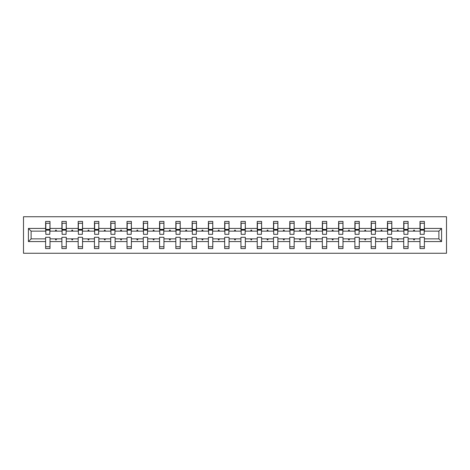 <?xml version="1.0" encoding="UTF-8"?>
<svg xmlns="http://www.w3.org/2000/svg" width="470" height="470" viewBox="0 0 470 470"><rect width="100%" height="100%" fill="white"/><g stroke="black" fill="none" stroke-linecap="round" stroke-linejoin="round"><path stroke-width="0.7" d="M23.5 253.26L446.5 253.26L446.5 216.741L23.5 216.741L23.5 253.26M441.594 241.574L438.886 238.86L438.886 231.14L441.594 228.426L441.594 241.574L424.381 241.574L424.381 237.297L419.998 237.297L419.998 238.86L408.101 238.86L408.101 237.297L403.718 237.297L403.718 238.86L391.827 238.86L391.827 237.297L387.445 237.297L387.445 238.86L375.548 238.86L375.548 237.297L371.165 237.297L371.165 238.86L359.268 238.86L359.268 237.297L354.891 237.297L354.891 238.86L342.994 238.86L342.994 237.297L338.612 237.297L338.612 238.86L326.715 238.86L326.715 237.297L322.332 237.297L322.332 238.86L310.441 238.86L310.441 237.297L306.058 237.297L306.058 238.86L294.161 238.86L294.161 237.297L289.779 237.297L289.779 238.86L277.882 238.86L277.882 237.297L273.505 237.297L273.505 238.86L261.608 238.86L261.608 237.297L257.225 237.297L257.225 238.86L245.328 238.86L245.328 237.297L240.946 237.297L240.946 238.86L229.055 238.86L229.055 237.297L224.672 237.297L224.672 238.86L212.775 238.86L212.775 237.297L208.392 237.297L208.392 238.86L196.495 238.86L196.495 237.297L192.118 237.297L192.118 238.86L180.221 238.86L180.221 237.297L175.839 237.297L175.839 238.86L163.942 238.86L163.942 237.297L159.559 237.297L159.559 238.86L147.668 238.86L147.668 237.297L143.285 237.297L143.285 238.86L131.388 238.86L131.388 237.297L127.006 237.297L127.006 238.86L115.109 238.86L115.109 237.297L110.732 237.297L110.732 238.86L98.835 238.86L98.835 237.297L94.452 237.297L94.452 238.86L82.556 238.86L82.556 237.297L78.173 237.297L78.173 238.86L66.282 238.86L66.282 237.297L61.899 237.297L61.899 238.86L50.002 238.86L50.002 248.565L45.619 248.565L45.619 238.86L31.114 238.86L28.406 241.574L28.406 228.426L31.114 231.14L31.114 238.86M424.381 241.574L424.381 248.565L419.998 248.565L419.998 238.86M438.886 231.14L424.381 231.14L424.381 221.435L419.998 221.435L419.998 228.426L408.101 228.426L407.895 232.703M420.204 232.703L419.998 228.426M419.998 241.574L408.101 241.574L408.101 248.565L403.718 248.565L403.718 238.86M408.101 228.426L408.101 221.435L403.718 221.435L403.718 228.426L391.827 228.426L391.616 232.703M403.93 232.703L403.718 228.426M403.718 241.574L391.827 241.574L391.827 248.565L387.445 248.565L387.445 238.86M391.827 228.426L391.827 221.435L387.445 221.435L387.445 228.426L375.548 228.426L375.342 232.703M387.65 232.703L387.445 228.426M387.445 241.574L375.548 241.574L375.548 248.565L371.165 248.565L371.165 238.86M375.548 228.426L375.548 221.435L371.165 221.435L371.165 228.426L359.268 228.426L359.062 232.703M371.376 232.703L371.165 228.426M371.165 241.574L359.268 241.574L359.268 248.565L354.891 248.565L354.891 238.86M359.268 228.426L359.268 221.435L354.891 221.435L354.891 228.426L342.994 228.426L342.783 232.703M355.097 232.703L354.891 228.426M354.891 241.574L342.994 241.574L342.994 248.565L338.612 248.565L338.612 238.86M342.994 228.426L342.994 221.435L338.612 221.435L338.612 228.426L326.715 228.426L326.509 232.703M338.817 232.703L338.612 228.426M338.612 241.574L326.715 241.574L326.715 248.565L322.332 248.565L322.332 238.86M326.715 228.426L326.715 221.435L322.332 221.435L322.332 228.426L310.441 228.426L310.229 232.703M322.543 232.703L322.332 228.426M322.332 241.574L310.441 241.574L310.441 248.565L306.058 248.565L306.058 238.86M310.441 228.426L310.441 221.435L306.058 221.435L306.058 228.426L294.161 228.426L293.956 232.703M306.264 232.703L306.058 228.426M306.058 241.574L294.161 241.574L294.161 248.565L289.779 248.565L289.779 238.86M294.161 228.426L294.161 221.435L289.779 221.435L289.779 228.426L277.882 228.426L277.676 232.703M289.99 232.703L289.779 228.426M289.779 241.574L277.882 241.574L277.882 248.565L273.505 248.565L273.505 238.86M277.882 228.426L277.882 221.435L273.505 221.435L273.505 228.426L261.608 228.426L261.396 232.703M273.71 232.703L273.505 228.426M273.505 241.574L261.608 241.574L261.608 248.565L257.225 248.565L257.225 238.86M261.608 228.426L261.608 221.435L257.225 221.435L257.225 228.426L245.328 228.426L245.123 232.703M257.431 232.703L257.225 228.426M257.225 241.574L245.328 241.574L245.328 248.565L240.946 248.565L240.946 238.86M245.328 228.426L245.328 221.435L240.946 221.435L240.946 228.426L229.055 228.426L228.843 232.703M241.157 232.703L240.946 228.426M240.946 241.574L229.055 241.574L229.055 248.565L224.672 248.565L224.672 238.86M229.055 228.426L229.055 221.435L224.672 221.435L224.672 228.426L212.775 228.426L212.569 232.703M224.877 232.703L224.672 228.426M224.672 241.574L212.775 241.574L212.775 248.565L208.392 248.565L208.392 238.86M212.775 228.426L212.775 221.435L208.392 221.435L208.392 228.426L196.495 228.426L196.29 232.703M208.604 232.703L208.392 228.426M208.392 241.574L196.495 241.574L196.495 248.565L192.118 248.565L192.118 238.86M196.495 228.426L196.495 221.435L192.118 221.435L192.118 228.426L180.221 228.426L180.01 232.703M192.324 232.703L192.118 228.426M192.118 241.574L180.221 241.574L180.221 248.565L175.839 248.565L175.839 238.86M180.221 228.426L180.221 221.435L175.839 221.435L175.839 228.426L163.942 228.426L163.736 232.703M176.044 232.703L175.839 228.426M175.839 241.574L163.942 241.574L163.942 248.565L159.559 248.565L159.559 238.86M163.942 228.426L163.942 221.435L159.559 221.435L159.559 228.426L147.668 228.426L147.457 232.703M159.771 232.703L159.559 228.426M159.559 241.574L147.668 241.574L147.668 248.565L143.285 248.565L143.285 238.86M147.668 228.426L147.668 221.435L143.285 221.435L143.285 228.426L131.388 228.426L131.183 232.703M143.491 232.703L143.285 228.426M143.285 241.574L131.388 241.574L131.388 248.565L127.006 248.565L127.006 238.86M131.388 228.426L131.388 221.435L127.006 221.435L127.006 228.426L115.109 228.426L114.903 232.703M127.217 232.703L127.006 228.426M127.006 241.574L115.109 241.574L115.109 248.565L110.732 248.565L110.732 238.86M115.109 228.426L115.109 221.435L110.732 221.435L110.732 228.426L98.835 228.426L98.624 232.703M110.938 232.703L110.732 228.426M110.732 241.574L98.835 241.574L98.835 248.565L94.452 248.565L94.452 238.86M98.835 228.426L98.835 221.435L94.452 221.435L94.452 228.426L82.556 228.426L82.35 232.703M94.658 232.703L94.452 228.426M94.452 241.574L82.556 241.574L82.556 248.565L78.173 248.565L78.173 238.86M82.556 228.426L82.556 221.435L78.173 221.435L78.173 228.426L66.282 228.426L66.07 232.703M78.384 232.703L78.173 228.426M78.173 241.574L66.282 241.574L66.282 248.565L61.899 248.565L61.899 238.86M66.282 228.426L66.282 221.435L61.899 221.435L61.899 228.426L50.002 228.426L50.002 221.435L45.619 221.435L45.619 228.426L28.406 228.426M62.105 232.703L61.899 228.426M50.002 238.86L50.002 237.297L45.619 237.297L45.619 238.86M45.831 232.703L45.619 228.426M424.381 231.14L424.169 232.703M408.101 241.574L408.101 238.86M391.827 241.574L391.827 238.86M375.548 241.574L375.548 238.86M359.268 241.574L359.268 238.86M342.994 241.574L342.994 238.86M326.715 241.574L326.715 238.86M310.441 241.574L310.441 238.86M294.161 241.574L294.161 238.86M277.882 241.574L277.882 238.86M261.608 241.574L261.608 238.86M245.328 241.574L245.328 238.86M229.055 241.574L229.055 238.86M212.775 241.574L212.775 238.86M196.495 241.574L196.495 238.86M180.221 241.574L180.221 238.86M163.942 241.574L163.942 238.86M147.668 241.574L147.668 238.86M131.388 241.574L131.388 238.86M115.109 241.574L115.109 238.86M98.835 241.574L98.835 238.86M82.556 241.574L82.556 238.86M66.282 241.574L66.282 238.86M441.594 228.426L424.381 228.426M61.899 241.574L50.002 241.574M45.619 241.574L28.406 241.574M413.412 231.14L414.693 231.14L414.311 230.094L413.788 230.094L413.412 231.14L408.101 231.14M419.998 231.14L414.693 231.14M413.412 238.86L413.788 239.906L414.311 239.906L414.693 238.86M397.132 231.14L398.413 231.14L398.031 230.094L397.514 230.094L397.132 231.14L391.827 231.14M403.718 231.14L398.413 231.14M397.132 238.86L397.514 239.906L398.031 239.906L398.413 238.86M380.853 231.14L382.134 231.14L381.757 230.094L381.235 230.094L380.853 231.14L375.548 231.14M387.445 231.14L382.134 231.14M380.853 238.86L381.235 239.906L381.757 239.906L382.134 238.86M364.579 231.14L365.86 231.14L365.478 230.094L364.955 230.094L364.579 231.14L359.268 231.14M371.165 231.14L365.86 231.14M364.579 238.86L364.955 239.906L365.478 239.906L365.86 238.86M348.299 231.14L349.58 231.14L349.204 230.094L348.681 230.094L348.299 231.14L342.994 231.14M354.891 231.14L349.58 231.14M348.299 238.86L348.681 239.906L349.204 239.906L349.58 238.86M332.026 231.14L333.306 231.14L332.924 230.094L332.402 230.094L332.026 231.14L326.715 231.14M338.612 231.14L333.306 231.14M332.026 238.86L332.402 239.906L332.924 239.906L333.306 238.86M315.746 231.14L317.027 231.14L316.645 230.094L316.128 230.094L315.746 231.14L310.441 231.14M322.332 231.14L317.027 231.14M315.746 238.86L316.128 239.906L316.645 239.906L317.027 238.86M299.466 231.14L300.747 231.14L300.371 230.094L299.848 230.094L299.466 231.14L294.161 231.14M306.058 231.14L300.747 231.14M299.466 238.86L299.848 239.906L300.371 239.906L300.747 238.86M283.193 231.14L284.473 231.14L284.091 230.094L283.569 230.094L283.193 231.14L277.882 231.14M289.779 231.14L284.473 231.14M283.193 238.86L283.569 239.906L284.091 239.906L284.473 238.86M266.913 231.14L268.194 231.14L267.818 230.094L267.295 230.094L266.913 231.14L261.608 231.14M273.505 231.14L268.194 231.14M266.913 238.86L267.295 239.906L267.818 239.906L268.194 238.86M250.639 231.14L251.92 231.14L251.538 230.094L251.015 230.094L250.639 231.14L245.328 231.14M257.225 231.14L251.92 231.14M250.639 238.86L251.015 239.906L251.538 239.906L251.92 238.86M234.36 231.14L235.64 231.14L235.258 230.094L234.742 230.094L234.36 231.14L229.055 231.14M240.946 231.14L235.64 231.14M234.36 238.86L234.742 239.906L235.258 239.906L235.64 238.86M218.08 231.14L219.361 231.14L218.985 230.094L218.462 230.094L218.08 231.14L212.775 231.14M224.672 231.14L219.361 231.14M218.08 238.86L218.462 239.906L218.985 239.906L219.361 238.86M201.806 231.14L203.087 231.14L202.705 230.094L202.182 230.094L201.806 231.14L196.495 231.14M208.392 231.14L203.087 231.14M201.806 238.86L202.182 239.906L202.705 239.906L203.087 238.86M185.527 231.14L186.807 231.14L186.431 230.094L185.909 230.094L185.527 231.14L180.221 231.14M192.118 231.14L186.807 231.14M185.527 238.86L185.909 239.906L186.431 239.906L186.807 238.86M169.253 231.14L170.534 231.14L170.152 230.094L169.629 230.094L169.253 231.14L163.942 231.14M175.839 231.14L170.534 231.14M169.253 238.86L169.629 239.906L170.152 239.906L170.534 238.86M152.973 231.14L154.254 231.14L153.872 230.094L153.355 230.094L152.973 231.14L147.668 231.14M159.559 231.14L154.254 231.14M152.973 238.86L153.355 239.906L153.872 239.906L154.254 238.86M136.694 231.14L137.974 231.14L137.598 230.094L137.076 230.094L136.694 231.14L131.388 231.14M143.285 231.14L137.974 231.14M136.694 238.86L137.076 239.906L137.598 239.906L137.974 238.86M120.42 231.14L121.701 231.14L121.319 230.094L120.796 230.094L120.42 231.14L115.109 231.14M127.006 231.14L121.701 231.14M120.42 238.86L120.796 239.906L121.319 239.906L121.701 238.86M104.14 231.14L105.421 231.14L105.045 230.094L104.522 230.094L104.14 231.14L98.835 231.14M110.732 231.14L105.421 231.14M104.14 238.86L104.522 239.906L105.045 239.906L105.421 238.86M87.867 231.14L89.147 231.14L88.765 230.094L88.242 230.094L87.867 231.14L82.556 231.14M94.452 231.14L89.147 231.14M87.867 238.86L88.242 239.906L88.765 239.906L89.147 238.86M71.587 231.14L72.868 231.14L72.486 230.094L71.969 230.094L71.587 231.14L66.282 231.14M78.173 231.14L72.868 231.14M71.587 238.86L71.969 239.906L72.486 239.906L72.868 238.86M55.307 231.14L56.588 231.14L56.212 230.094L55.689 230.094L55.307 231.14L50.002 231.14L50.002 228.426M61.899 231.14L56.588 231.14M55.307 238.86L55.689 239.906L56.212 239.906L56.588 238.86M50.002 231.14L49.797 232.703M45.619 231.14L31.114 231.14M438.886 238.86L424.381 238.86M45.831 230.147L45.831 223.262L50.002 223.262L49.797 234.324L45.831 234.324L45.831 230.147L49.797 230.147M45.619 246.738L50.002 246.738M62.105 230.147L62.105 223.262L66.282 223.262L66.07 234.324L62.105 234.324L62.105 230.147L66.07 230.147M61.899 246.738L66.282 246.738M78.384 230.147L78.384 223.262L82.556 223.262L82.35 234.324L78.384 234.324L78.384 230.147L82.35 230.147M78.173 246.738L82.556 246.738M94.658 230.147L94.658 223.262L98.835 223.262L98.624 234.324L94.658 234.324L94.658 230.147L98.624 230.147M94.452 246.738L98.835 246.738M110.938 230.147L110.938 223.262L115.109 223.262L114.903 234.324L110.938 234.324L110.938 230.147L114.903 230.147M110.732 246.738L115.109 246.738M127.217 230.147L127.217 223.262L131.388 223.262L131.183 234.324L127.217 234.324L127.217 230.147L131.183 230.147M127.006 246.738L131.388 246.738M143.491 230.147L143.491 223.262L147.668 223.262L147.457 234.324L143.491 234.324L143.491 230.147L147.457 230.147M143.285 246.738L147.668 246.738M159.771 230.147L159.771 223.262L163.942 223.262L163.736 234.324L159.771 234.324L159.771 230.147L163.736 230.147M159.559 246.738L163.942 246.738M176.044 230.147L176.044 223.262L180.221 223.262L180.01 234.324L176.044 234.324L176.044 230.147L180.01 230.147M175.839 246.738L180.221 246.738M192.324 230.147L192.324 223.262L196.495 223.262L196.29 234.324L192.324 234.324L192.324 230.147L196.29 230.147M192.118 246.738L196.495 246.738M208.604 230.147L208.604 223.262L212.775 223.262L212.569 234.324L208.604 234.324L208.604 230.147L212.569 230.147M208.392 246.738L212.775 246.738M224.877 230.147L224.877 223.262L229.055 223.262L228.843 234.324L224.877 234.324L224.877 230.147L228.843 230.147M224.672 246.738L229.055 246.738M241.157 230.147L241.157 223.262L245.328 223.262L245.123 234.324L241.157 234.324L241.157 230.147L245.123 230.147M240.946 246.738L245.328 246.738M257.431 230.147L257.431 223.262L261.608 223.262L261.396 234.324L257.431 234.324L257.431 230.147L261.396 230.147M257.225 246.738L261.608 246.738M273.71 230.147L273.71 223.262L277.882 223.262L277.676 234.324L273.71 234.324L273.71 230.147L277.676 230.147M273.505 246.738L277.882 246.738M289.99 230.147L289.99 223.262L294.161 223.262L293.956 234.324L289.99 234.324L289.99 230.147L293.956 230.147M289.779 246.738L294.161 246.738M306.264 230.147L306.264 223.262L310.441 223.262L310.229 234.324L306.264 234.324L306.264 230.147L310.229 230.147M306.058 246.738L310.441 246.738M322.543 230.147L322.543 223.262L326.715 223.262L326.509 234.324L322.543 234.324L322.543 230.147L326.509 230.147M322.332 246.738L326.715 246.738M338.817 230.147L338.817 223.262L342.994 223.262L342.783 234.324L338.817 234.324L338.817 230.147L342.783 230.147M338.612 246.738L342.994 246.738M355.097 230.147L355.097 223.262L359.268 223.262L359.062 234.324L355.097 234.324L355.097 230.147L359.062 230.147M354.891 246.738L359.268 246.738M371.376 230.147L371.376 223.262L375.548 223.262L375.342 234.324L371.376 234.324L371.376 230.147L375.342 230.147M371.165 246.738L375.548 246.738M387.65 230.147L387.65 223.262L391.827 223.262L391.616 234.324L387.65 234.324L387.65 230.147L391.616 230.147M387.445 246.738L391.827 246.738M403.93 230.147L403.93 223.262L408.101 223.262L407.895 234.324L403.93 234.324L403.93 230.147L407.895 230.147M403.718 246.738L408.101 246.738M420.204 230.147L420.204 223.262L424.381 223.262L424.169 234.324L420.204 234.324L420.204 230.147L424.169 230.147M419.998 246.738L424.381 246.738M45.831 229.525L49.797 229.525M62.105 229.525L66.07 229.525M78.384 229.525L82.35 229.525M94.658 229.525L98.624 229.525M110.938 229.525L114.903 229.525M127.217 229.525L131.183 229.525M143.491 229.525L147.457 229.525M159.771 229.525L163.736 229.525M176.044 229.525L180.01 229.525M192.324 229.525L196.29 229.525M208.604 229.525L212.569 229.525M224.877 229.525L228.843 229.525M241.157 229.525L245.123 229.525M257.431 229.525L261.396 229.525M273.71 229.525L277.676 229.525M289.99 229.525L293.956 229.525M306.264 229.525L310.229 229.525M322.543 229.525L326.509 229.525M338.817 229.525L342.783 229.525M355.097 229.525L359.062 229.525M371.376 229.525L375.342 229.525M387.65 229.525L391.616 229.525M403.93 229.525L407.895 229.525M420.204 229.525L424.169 229.525M45.831 229.366L49.797 229.366M62.105 229.366L66.07 229.366M78.384 229.366L82.35 229.366M94.658 229.366L98.624 229.366M110.938 229.366L114.903 229.366M127.217 229.366L131.183 229.366M143.491 229.366L147.457 229.366M159.771 229.366L163.736 229.366M176.044 229.366L180.01 229.366M192.324 229.366L196.29 229.366M208.604 229.366L212.569 229.366M224.877 229.366L228.843 229.366M241.157 229.366L245.123 229.366M257.431 229.366L261.396 229.366M273.71 229.366L277.676 229.366M289.99 229.366L293.956 229.366M306.264 229.366L310.229 229.366M322.543 229.366L326.509 229.366M338.817 229.366L342.783 229.366M355.097 229.366L359.062 229.366M371.376 229.366L375.342 229.366M387.65 229.366L391.616 229.366M403.93 229.366L407.895 229.366M420.204 229.366L424.169 229.366"/></g></svg>
